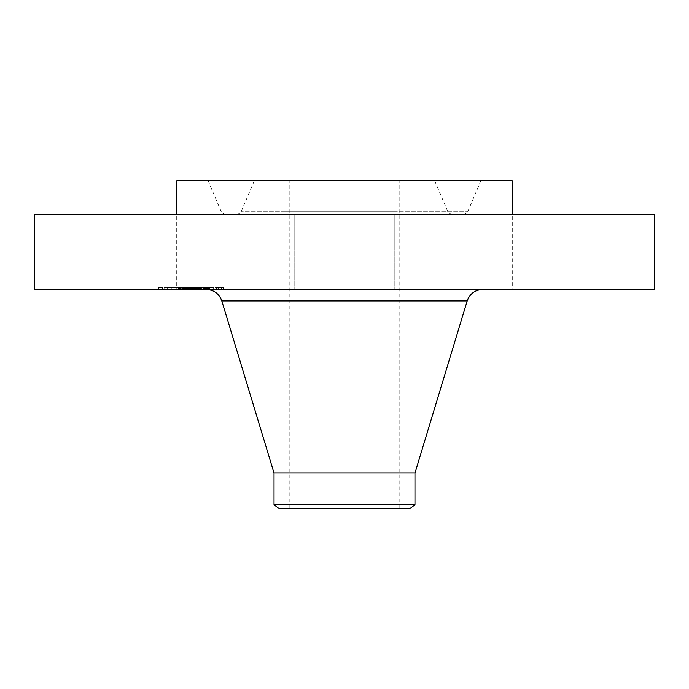 <?xml version="1.0" encoding="UTF-8"?>
<svg xmlns="http://www.w3.org/2000/svg" width="689" height="689" viewBox="0 0 689 689"><rect width="100%" height="100%" fill="white"/><g stroke="black" fill="none" stroke-linecap="round" stroke-linejoin="round"><path stroke-width="0.52" stroke-dasharray="3.44 2.58" d="M300.326 214.305L394.831 214.305L300.326 214.305M300.326 289.466L394.831 289.466L300.326 289.466M654.55 214.305L34.45 214.305M150.521 214.305L76.057 214.305L150.521 214.305M538.479 214.305L612.943 214.305L538.479 214.305M512.28 214.305L344.5 214.305L512.28 214.305L512.28 289.466L612.943 289.466L512.28 289.466M176.72 214.305L344.5 214.305L176.72 214.305L176.72 289.466L76.057 289.466L176.72 289.466M654.55 289.466L34.45 289.466M512.28 180.751L176.72 180.751M409.877 180.751L208.13 180.751L409.877 180.751M287.27 214.305L449.254 214.305L287.27 214.305M395.891 214.305L250.426 214.305L395.891 214.305M301.257 180.751L434.699 180.751L301.257 180.751M371.009 180.751L289.199 180.751L371.009 180.751M371.009 508.249L289.199 508.249L371.009 508.249M278.632 508.249L410.368 508.249M414.967 504.718L274.033 504.718M414.967 473.016L274.033 473.016M410.713 289.466L206.39 289.466L410.713 289.466M213.762 289.466L157.058 289.466L213.762 289.466M166.781 287.459L223.494 287.459L166.781 287.459M208.784 287.459L164.103 287.459L208.784 287.459M212.694 287.459L209.258 287.459L213.289 287.459L209.258 287.459L213.289 287.459L212.694 287.459L212.694 289.466L213.289 289.466L209.258 289.466L212.694 289.466M170.7 287.459L167.263 287.459L171.285 287.459L167.263 287.459L171.285 287.459L170.7 287.459L170.7 289.466L171.285 289.466L167.263 289.466L170.7 289.466M191.697 287.459L188.261 287.459L192.291 287.459L188.261 287.459L192.291 287.459L191.697 287.459L191.697 289.466L192.291 289.466L188.769 289.466L197.33 289.466L185.574 289.466L209.49 289.466L178.572 289.466L190.87 289.466L188.846 289.466L188.829 287.459L178.572 287.459L196.348 287.459L188.812 287.459L188.812 289.466L188.846 287.459L188.846 289.466L188.261 289.466L188.278 287.459L188.261 289.466L191.697 289.466M162.001 287.459L158.565 287.459L162.001 287.459M218.551 287.459L221.987 287.459L217.957 287.459L218.551 287.459L218.551 289.466L217.957 289.466L221.987 289.466L218.551 289.466M171.768 289.466L216.449 289.466L171.768 289.466M204.822 289.466L203.177 289.466L204.926 289.466L204.822 287.459L203.177 287.459L204.797 287.459L204.797 289.466M205.908 289.466L205.908 287.459L205.925 289.466M205.994 289.466L205.994 287.459L205.994 289.466M204.986 289.466L204.986 287.459L204.977 289.466M204.159 289.466L203.686 289.466L204.159 289.466L204.159 287.459L203.686 287.459L204.616 287.459L204.159 287.459L204.177 289.466M204.555 289.466L204.555 287.459L204.555 289.466M194.849 289.466L194.849 287.459M190.198 289.466L190.207 287.459L190.198 289.466M188.889 289.466L188.889 287.459M188.467 289.466L188.476 287.459L188.467 289.466M184.041 289.466L180.613 289.466L185.453 289.466L184.066 289.466L184.041 287.459L179.373 287.459L184.643 287.459L182.998 287.459L184.066 287.459L184.066 289.466M192.059 289.466L187.253 289.466L192.059 289.466L192.059 287.459M184.643 289.466L176.212 289.466L185.177 289.466L182.542 289.466L184.643 289.466L184.643 287.459L182.542 287.459L185.177 287.459L176.212 287.459L184.643 287.459L184.643 289.466L184.661 287.459M183.799 289.466L179.373 289.466L184.23 289.466L183.808 287.459L183.799 289.466M182.998 289.466L182.998 287.459M196.348 289.466L196.348 287.459L209.49 287.459L188.123 287.459L201.464 287.459L195.176 287.459L196.399 287.459L196.348 289.466L196.365 287.459M193.643 289.466L193.643 287.459M189.311 289.466L189.311 287.459L189.286 289.466M189.57 289.466L189.57 287.459L189.544 289.466M189.794 289.466L189.794 287.459L189.776 289.466M189.966 289.466L189.966 287.459M190.095 289.466L190.095 287.459L190.086 289.466M190.173 289.466L190.173 287.459M190.138 289.466L190.138 287.459M190.035 289.466L190.035 287.459M189.88 289.466L189.88 287.459L189.88 289.466M189.647 289.466L189.647 287.459L189.664 289.466M189.604 289.466L189.604 287.459L200.525 287.459L186.047 287.459L189.604 287.459L189.604 289.466M189.466 289.466L189.484 287.459M189.372 289.466L189.372 287.459M189.251 289.466L189.251 287.459L189.26 289.466M189.113 289.466L189.113 287.459M188.958 289.466L188.958 287.459M188.777 289.466L188.777 287.459L188.769 289.466M188.614 289.466L188.614 287.459M188.441 289.466L188.441 287.459L188.441 289.466M187.959 289.466L187.976 287.459M188.149 289.466L188.123 287.459M188.312 289.466L188.312 287.459M188.588 289.466L188.588 287.459L188.588 289.466M188.683 289.466L188.683 287.459M188.407 289.466L188.381 287.459M188.347 289.466L188.347 287.459M188.192 289.466L188.192 287.459L188.175 289.466M188.088 289.466L188.088 287.459M187.839 289.466L187.839 287.459M187.684 289.466L187.666 287.459M183.274 289.466L183.274 287.459M183.61 289.466L183.61 287.459M178.572 289.466L178.572 287.459M181.216 289.466L181.216 287.459M186.392 289.466L186.392 287.459L186.374 289.466M180.613 289.466L180.613 287.459M184.91 289.466L184.91 287.459M184.824 289.466L184.824 287.459M190.336 289.466L190.336 287.459L190.336 289.466M189.044 289.466L189.044 287.459M187.796 289.466L187.796 287.459M187.615 289.466L187.615 287.459M187.296 289.466L187.296 287.459L187.279 289.466M186.986 289.466L186.986 287.459L186.977 289.466M186.65 289.466L186.65 287.459L186.624 289.466M186.306 289.466L186.306 287.459M185.935 289.466L185.935 287.459M185.548 289.466L185.548 287.459L185.574 289.466M185.875 289.466L185.875 287.459M186.211 289.466L186.211 287.459M186.564 289.466L186.564 287.459M186.917 289.466L186.917 287.459M188.045 289.466L188.045 287.459M190.87 289.466L190.87 287.459M187.253 289.466L187.253 287.459L187.219 289.466M191.671 289.466L191.671 287.459M190.664 289.466L190.664 287.459M189.191 289.466L189.191 287.459M188.907 289.466L188.907 287.459M188.64 289.466L188.64 287.459M187.89 289.466L187.89 287.459M187.442 289.466L187.442 287.459M186.71 289.466L186.71 287.459M186.426 289.466L186.426 287.459M186.125 289.466L186.125 287.459M185.797 289.466L185.797 287.459M185.453 289.466L185.453 287.459L185.487 289.466M185.091 289.466L185.091 287.459M184.704 289.466L184.704 287.459M184.299 289.466L184.29 287.459M184.867 289.466L184.867 287.459M184.962 289.466L184.962 287.459M185.04 289.466L185.04 287.459M185.117 289.466L185.117 287.459M185.229 289.466L185.229 287.459M185.324 289.466L185.324 287.459M185.401 289.466L185.401 287.459M185.444 289.466L185.444 287.459M185.53 289.466L185.53 287.459M185.694 289.466L185.694 287.459M197.295 289.466L197.295 287.459L197.33 289.466M209.49 289.466L209.49 287.459M208.965 289.466L208.965 287.459M208.448 289.466L208.448 287.459M207.957 289.466L207.957 287.459M207.475 289.466L207.475 287.459M207.01 289.466L207.01 287.459M206.562 289.466L206.562 287.459M206.132 289.466L206.132 287.459M205.718 289.466L205.718 287.459L205.727 289.466M205.322 289.466L205.322 287.459L205.305 289.466M205.046 289.466L205.046 287.459M205.253 289.466L205.253 287.459M205.434 289.466L205.434 287.459M205.589 289.466L205.589 287.459M205.83 289.466L205.83 287.459L205.847 289.466M205.959 289.466L205.959 287.459L205.968 289.466M205.753 289.466L205.753 287.459M205.632 289.466L205.632 287.459M205.477 289.466L205.477 287.459M205.098 289.466L205.098 287.459M204.874 289.466L204.874 287.459L204.883 289.466M204.624 289.466L204.616 287.459M204.426 289.466L204.426 287.459L204.435 289.466M204.228 289.466L204.228 287.459L204.228 289.466M204.013 289.466L204.039 287.459M203.798 289.466L203.798 287.459L203.806 289.466M203.565 289.466L203.565 287.459L203.539 289.466M203.177 289.466L203.177 287.459M204.685 289.466L204.685 287.459M204.952 289.466L204.952 287.459L204.926 289.466M205.003 289.466L205.003 287.459M204.857 289.466L204.857 287.459M204.762 289.466L204.762 287.459M204.504 289.466L204.504 287.459L204.512 289.466M204.349 289.466L204.349 287.459L204.332 289.466M203.953 289.466L203.953 287.459M203.686 289.466L203.686 287.459M203.875 289.466L203.875 287.459M204.306 289.466L204.306 287.459M204.607 289.466L204.607 287.459M204.22 289.466L204.22 287.459M204.073 289.466L204.073 287.459M203.918 289.466L203.918 287.459M203.737 289.466L203.737 287.459M202.799 289.466L202.799 287.459M192.584 289.466L192.584 287.459M192.817 289.466L192.817 287.459M190.457 289.466L190.457 287.459M201.464 289.466L201.464 287.459M201.291 289.466L201.291 287.459M201.119 289.466L201.119 287.459M200.938 289.466L200.938 287.459M200.766 289.466L200.766 287.459M200.577 289.466L200.577 287.459M200.353 289.466L200.353 287.459M200.129 289.466L200.129 287.459M199.913 289.466L199.913 287.459L199.913 289.466M199.698 289.466L199.698 287.459M199.483 289.466L199.483 287.459M199.267 289.466L199.267 287.459L199.784 287.459L199.069 287.459L199.25 289.466M199.061 289.466L199.061 287.459L197.14 287.459L199.095 287.459L199.095 289.466L199.069 287.459M198.854 289.466L198.854 287.459L198.845 289.466M198.647 289.466L198.647 287.459M198.449 289.466L198.449 287.459M198.243 289.466L198.243 287.459M198.027 289.466L198.027 287.459L198.053 289.466M197.803 289.466L197.803 287.459L197.803 289.466M197.571 289.466L197.571 287.459M197.08 289.466L197.08 287.459M196.821 289.466L196.821 287.459M196.546 289.466L196.546 287.459M196.27 289.466L196.27 287.459M195.977 289.466L195.977 287.459L195.969 289.466M195.676 289.466L195.676 287.459L195.667 289.466M195.805 289.466L195.805 287.459L195.805 289.466M195.926 289.466L195.926 287.459L195.952 289.466M196.046 289.466L196.046 287.459M196.15 289.466L196.15 287.459M196.253 289.466L196.253 287.459L196.219 289.466M196.434 289.466L196.434 287.459M196.511 289.466L196.511 287.459M196.58 289.466L196.58 287.459M196.649 289.466L196.649 287.459M197.226 289.466L197.226 287.459M184.23 289.466L184.23 287.459L184.23 289.466M179.795 289.466L179.795 287.459M179.373 289.466L179.373 287.459M196.003 289.466L196.003 287.459M196.399 289.466L196.399 287.459M196.305 289.466L196.305 287.459M196.107 289.466L196.107 287.459M195.616 289.466L195.616 287.459M195.409 289.466L195.409 287.459M195.176 289.466L195.176 287.459L195.176 289.466M194.487 289.466L194.487 287.459M194.746 289.466L194.746 287.459M194.97 289.466L194.97 287.459M195.366 289.466L195.366 287.459M195.53 289.466L195.53 287.459M195.779 289.466L195.779 287.459M195.874 289.466L195.874 287.459M184.618 289.466L184.618 287.459M184.574 289.466L184.574 287.459L184.549 289.466M184.497 289.466L184.497 287.459M184.402 289.466L184.402 287.459M184.144 289.466L184.144 287.459M183.98 289.466L183.98 287.459L183.963 289.466M183.584 289.466L183.584 287.459M183.352 289.466L183.352 287.459L183.377 289.466M183.196 289.466L183.196 287.459M183.55 289.466L183.55 287.459M183.705 289.466L183.705 287.459M183.842 289.466L183.842 287.459M184.161 289.466L184.161 287.459M197.14 289.466L197.14 287.459M197.278 289.466L197.278 287.459M197.545 289.466L197.545 287.459M198.294 289.466L198.294 287.459M198.535 289.466L198.535 287.459M198.794 289.466L198.794 287.459M199.422 289.466L199.422 287.459M199.603 289.466L199.603 287.459M199.784 289.466L199.784 287.459L199.784 289.466M199.982 289.466L199.982 287.459M200.525 289.466L200.525 287.459M189.828 289.466L189.828 287.459L189.811 289.466M186.883 289.466L186.883 287.459M191.8 289.466L191.8 287.459M191.292 289.466L191.292 287.459M186.047 289.466L186.047 287.459M199.638 289.466L199.638 287.459M199.5 289.466L199.5 287.459M199.285 289.466L199.285 287.459M198.613 289.466L198.613 287.459M198.38 289.466L198.38 287.459M198.148 289.466L198.148 287.459M197.898 289.466L197.898 287.459M197.648 289.466L197.648 287.459M197.398 289.466L197.398 287.459M182.542 289.466L182.542 287.459M183.119 289.466L183.119 287.459M185.177 289.466L185.177 287.459M180.389 289.466L180.389 287.459M177.064 289.466L177.064 287.459M182.688 289.466L182.688 287.459M182.154 289.466L182.154 287.459M176.212 289.466L176.212 287.459M180.251 289.466L180.251 287.459M159.15 289.466L162.587 289.466L159.15 289.466M285.435 211.773L467.702 211.773L285.435 211.773M394.056 211.773L241.133 211.773L394.056 211.773M467.202 300.895L221.798 300.895M189.535 289.466L189.535 287.459M190.577 289.466L190.577 287.459M184.419 289.466L184.419 287.459M184.773 289.466L184.773 287.459M185.608 289.466L185.608 287.459M185.651 289.466L185.651 287.459M167.849 289.466L167.849 287.459M209.852 289.466L209.852 287.459M221.393 289.466L221.393 287.459M394.831 214.305L394.831 289.466L394.831 214.305M294.169 214.305L294.169 289.466L294.169 214.305M612.943 214.305L612.943 289.466M76.057 214.305L76.057 289.466M208.13 180.751L221.298 211.773C220.678 212.091 221.953 212.935 225.131 214.305M480.87 180.751L467.702 211.773C468.322 212.091 467.047 212.935 463.869 214.305M434.699 180.751L447.867 211.773C447.239 212.091 448.522 212.935 451.691 214.305M254.301 180.751L241.133 211.773C241.761 212.091 240.478 212.935 237.309 214.305M399.801 508.249L399.801 180.751M289.199 508.249L289.199 180.751M223.494 289.466L223.494 287.459M157.058 289.466L157.058 287.459M164.103 289.466L164.103 287.459M216.449 289.466L216.449 287.459M209.258 289.466L209.258 287.459L209.258 289.466M213.289 289.466L213.289 287.459L213.289 289.466M167.263 289.466L167.263 287.459L167.263 289.466M171.285 289.466L171.285 287.459L171.285 289.466M192.291 289.466L192.291 287.459L192.291 289.466M158.565 289.466L158.565 287.459M162.587 289.466L162.587 287.459M221.987 289.466L221.987 287.459M217.957 289.466L217.957 287.459M188.261 289.466L188.261 287.459"/><path stroke-width="1.03" d="M34.45 214.305L654.55 214.305L654.55 289.466L34.45 289.466L34.45 214.305M176.72 214.305L176.72 180.751L512.28 180.751L512.28 214.305M274.033 504.718L414.967 504.718L410.368 508.249L278.632 508.249L274.033 504.718L274.033 473.016L414.967 473.016L467.202 300.895C469.829 293.712 474.971 289.905 482.61 289.466M274.033 473.016L221.798 300.895L467.202 300.895M414.967 504.718L414.967 473.016M221.798 300.895C219.171 293.712 214.029 289.905 206.39 289.466"/></g></svg>
